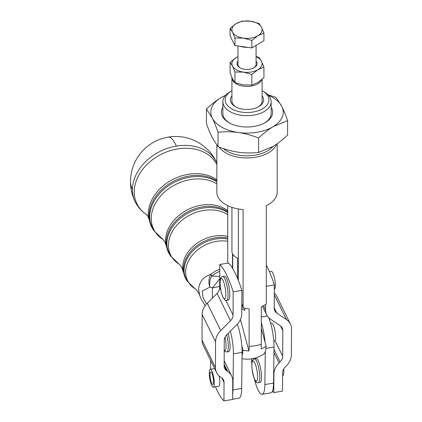<?xml version="1.0" encoding="UTF-8"?>
<svg xmlns="http://www.w3.org/2000/svg" width="422" height="422" viewBox="0 0 422 422"><rect width="100%" height="100%" fill="white"/><g stroke="black" fill="none" stroke-linecap="round" stroke-linejoin="round"><path stroke-width="0.63" d="M256.07 45.412L256.07 64.471A9.052 5.228 180 0 1 253.754 67.963M240.287 67.963A9.052 5.228 180 0 1 238.325 65.922A9.052 5.228 180 0 1 237.971 64.471L237.971 45.966M261.513 27.245A15.086 8.709 0 0 0 257.478 23.384A15.086 8.709 0 0 0 250.642 21.206A15.086 8.709 0 0 0 236.146 23.627A15.086 8.709 0 0 0 232.527 32.077A15.086 8.709 0 0 0 236.563 35.939A15.086 8.709 0 0 0 243.399 38.117L234.943 38.012L232.527 32.077L230.111 28.348L236.146 23.627L242.186 21.1L250.642 21.206L259.097 23.511L261.513 27.245L263.929 33.174L257.895 35.701A15.086 8.709 0 0 0 261.513 27.245M237.971 61.143A10.044 5.797 0 0 0 237.37 65.268A10.044 5.797 0 0 0 239.918 67.757A10.044 5.797 0 0 0 254.123 67.757A10.044 5.797 0 0 0 256.671 62.05A10.044 5.797 0 0 0 256.07 61.143M230.111 62.345L230.111 72.953L232.527 78.888L234.943 82.617L234.943 72.004L232.527 66.075L230.111 62.345L236.146 57.619L237.971 56.632M234.943 82.617L243.399 84.922L251.855 85.028L257.895 82.506L263.929 77.78L263.929 67.172L257.895 69.693A15.086 8.709 0 0 0 261.666 65.748A15.086 8.709 0 0 0 261.513 61.237A15.086 8.709 0 0 0 256.07 56.69M237.971 56.69A15.086 8.709 0 0 0 236.146 57.619A15.086 8.709 0 0 0 232.374 61.57A15.086 8.709 0 0 0 232.527 66.075A15.086 8.709 0 0 0 243.399 72.115L234.943 72.004M222.885 107.23A25.626 14.796 0 0 0 222.399 116.308A25.626 14.796 0 0 0 228.898 122.665A25.626 14.796 0 0 0 265.143 122.665A25.626 14.796 0 0 0 271.641 108.095A25.626 14.796 0 0 0 271.156 107.23M262.104 90.741A21.875 12.628 180 0 1 262.489 90.952A21.875 12.628 180 0 1 253.094 112.015A21.875 12.628 180 0 1 228.186 106.307A21.875 12.628 180 0 1 231.551 90.952L229.953 91.88A24.138 13.937 0 0 0 222.885 101.734L222.885 113.418A24.138 13.937 0 0 0 223.834 117.284A24.138 13.937 0 0 0 229.441 122.966M206.437 109.05L206.437 123.477C208.51 129.406 210.446 134.149 212.24 137.709L218.042 146.666L218.042 132.239C215.964 126.31 214.028 121.568 212.24 118.002L206.437 109.05C211.617 104.16 216.449 100.378 220.928 97.709L225.781 95.114M218.042 146.666C225.301 149.483 232.063 151.324 238.335 152.2C244.602 153.117 251.364 153.202 258.623 152.458L273.113 146.397C277.592 143.733 282.423 139.951 287.604 135.061L287.604 120.634L273.113 126.69A36.208 20.905 0 0 0 282.17 117.216A36.208 20.905 0 0 0 281.801 106.397A36.208 20.905 0 0 0 268.498 95.372M225.543 95.372A36.208 20.905 0 0 0 220.928 97.709A36.208 20.905 0 0 0 211.87 107.188A36.208 20.905 0 0 0 212.24 118.002A36.208 20.905 0 0 0 238.335 132.492C232.063 131.58 225.301 131.495 218.042 132.239M222.885 101.734A24.138 13.937 0 0 0 253.722 115.122A24.138 13.937 0 0 0 271.156 101.734A24.138 13.937 0 0 0 264.088 91.88L262.489 90.952M241.795 308.566L244.734 310.497L244.734 308.35M231.936 95.894A16.595 9.579 0 0 0 231.077 102.546A16.595 9.579 0 0 0 235.286 106.66A16.595 9.579 0 0 0 258.755 106.66A16.595 9.579 0 0 0 262.964 97.224A16.595 9.579 0 0 0 262.104 95.894M262.104 79.42L262.104 101.116A15.086 8.709 180 0 1 258.195 106.966M235.845 106.966A15.086 8.709 180 0 1 232.527 103.532A15.086 8.709 180 0 1 231.936 101.116L231.936 77.701A15.086 8.709 0 0 0 232.527 80.117A15.086 8.709 0 0 0 247.308 86.41A15.086 8.709 0 0 0 261.661 79.795M219.039 147.046A30.173 17.418 0 0 0 255.394 157.264A30.173 17.418 0 0 0 276.516 144.203M227.748 263.154L227.748 205.667M216.85 145.215L216.85 192.263A30.173 17.418 0 0 0 243.104 209.539L243.104 307.96L249.122 308.936L249.122 346.367A29.498 6.683 80.5 0 1 248.948 350.962A28.738 25.642 -162.1 0 1 242.972 350.149A27.652 6.267 80.5 0 1 242.07 355.514M272.707 146.64A28.664 16.548 180 0 1 254.978 155.196A28.664 16.548 180 0 1 223.243 148.544M242.028 358.742A30.173 30.173 0 0 0 263.771 354.084A27.652 6.267 -99.5 0 0 265.274 351.589A27.652 6.267 -99.5 0 0 266.161 346.277A28.738 25.642 -162.1 0 1 261.123 348.931A29.498 6.683 -99.5 0 0 261.297 344.336L261.297 306.905L266.293 304.093L266.293 205.667A30.173 17.418 0 0 0 277.191 192.263L277.191 143.728M265.274 351.589L264.874 384.563A24.138 5.47 80.5 0 1 262.146 394.306L270.845 392.856A24.138 5.47 -99.5 0 0 273.567 383.113L274.005 347.063A22.63 5.127 -99.5 0 0 272.322 330.452A22.63 5.127 -99.5 0 0 268.772 317.74M261.297 322.608A22.63 5.127 80.5 0 1 263.629 331.903A22.63 5.127 80.5 0 1 265.069 342.237L266.161 346.277M232.675 394.433A24.138 5.47 -99.5 0 0 232.97 389.886L233.408 353.831A22.63 5.127 -99.5 0 0 231.725 337.225A22.63 5.127 -99.5 0 0 230.349 331.196M237.301 324.18A22.63 5.127 80.5 0 1 240.424 335.775A22.63 5.127 80.5 0 1 242.107 352.381L241.669 388.435A24.138 5.47 80.5 0 1 238.942 398.178L232.654 399.228M231.936 207.35L231.936 251.375A15.086 8.709 0 0 0 232.527 253.791A15.086 8.709 0 0 0 237.533 258.148L237.533 278.372A69.393 15.73 80.5 0 1 241.885 290.378L233.192 291.829L233.071 315.15A9.052 7.021 -26.1 0 1 230.502 320.752L220.711 330.579A18.104 14.047 153.9 0 0 215.563 341.778L215.436 367.493A18.104 14.047 153.9 0 0 216.57 372.557A18.104 14.047 153.9 0 0 220.479 376.994L221.529 377.706A9.052 7.021 -26.1 0 1 223.481 379.921A9.052 7.021 -26.1 0 1 224.05 382.453L223.955 400.9L232.654 399.449L232.744 381.003A18.104 14.047 153.9 0 0 231.609 375.939A18.104 14.047 153.9 0 0 227.701 371.502L226.651 370.79A9.052 7.021 -26.1 0 1 224.699 368.575A9.052 7.021 -26.1 0 1 224.129 366.043L224.261 340.327A9.052 7.021 -26.1 0 1 226.83 334.73L236.621 324.898A18.104 14.047 153.9 0 0 241.769 313.699L241.885 290.378M168.299 137.092A45.259 45.259 0 0 0 135.341 202.112A45.254 34.562 -25.5 0 1 135.341 202.112A45.254 34.562 -25.5 0 1 132.461 189.373A45.254 34.562 -25.5 0 1 176.375 146.075A45.254 34.562 -25.5 0 1 216.85 162.792A45.259 45.259 0 0 0 168.299 137.092A45.259 10.26 80.5 0 1 176.375 146.075M211.607 383.034A6.335 1.435 80.5 0 1 210.087 376.213A6.335 1.435 80.5 0 1 210.742 371.988A6.335 1.435 80.5 0 1 211.96 373.438A6.335 1.435 80.5 0 1 213.479 380.259A6.335 1.435 80.5 0 1 212.825 384.484A6.335 1.435 80.5 0 1 211.607 383.034M219.145 375.949A9.052 2.052 80.5 0 1 219.809 383.049A9.052 2.052 80.5 0 1 218.796 386.246L213.274 387.164A9.052 2.052 -99.5 0 0 214.281 383.967A9.052 2.052 -99.5 0 0 213.026 374.303A9.052 2.052 -99.5 0 0 210.293 369.308A9.052 2.052 -99.5 0 0 209.286 372.505A9.052 2.052 -99.5 0 0 210.541 382.174A9.052 2.052 -99.5 0 0 213.274 387.164M257.109 359.027A12.069 2.738 80.5 0 1 261.149 371.893A12.069 2.738 80.5 0 1 260.163 382.401L258.422 382.691A12.069 2.738 -99.5 0 0 259.614 373.992A12.069 2.738 -99.5 0 0 255.368 359.317A12.069 2.738 -99.5 0 0 254.45 358.885L256.191 358.594A12.069 2.738 80.5 0 1 257.109 359.027M283.737 368.912A9.052 2.052 80.5 0 1 282.856 375.559L282.587 375.601M228.075 333.48A12.069 2.738 80.5 0 1 230.048 347.406A12.069 2.738 80.5 0 1 228.698 351.668L226.962 351.959A12.069 2.738 -99.5 0 0 228.307 347.696A12.069 2.738 -99.5 0 0 226.661 334.904M270.623 323.263L271.604 323.099A9.052 2.052 80.5 0 1 274.337 328.094A9.052 2.052 80.5 0 1 275.592 337.758A9.052 2.052 80.5 0 1 274.58 340.955L273.788 341.092M224.457 276.162A12.069 2.738 80.5 0 1 227.78 281.711A12.069 2.738 80.5 0 1 229.768 293.622A12.069 2.738 80.5 0 1 228.429 299.968L226.688 300.258A12.069 2.738 -99.5 0 0 227.774 298.433A12.069 2.738 -99.5 0 0 226.039 282.002A12.069 2.738 -99.5 0 0 222.716 276.452L224.457 276.162M269.468 271.71L271.33 271.399A9.052 2.052 80.5 0 1 273.82 275.561A9.052 2.052 80.5 0 1 274.326 289.255M219.683 286.469L212.445 287.904L209.919 287.081A12.069 9.353 -92.1 0 1 210.931 274.258A28.29 21.606 -25.5 0 1 219.767 269.146M227.748 241.284A31.829 24.312 154.5 0 0 185.633 271.842A31.829 24.312 154.5 0 0 194.922 288.632C195.929 289.081 197.269 290.747 198.931 293.633L199.606 295.294L198.572 289.202C199.332 281.727 203.451 276.748 210.931 274.258A12.069 2.2 -128.1 0 0 211.733 276.035L219.73 276.452M219.756 271.256A28.422 21.707 154.5 0 0 211.733 276.035A12.069 8.329 -74.3 0 0 209.919 287.081L202.286 291.069L202.945 297.362L206.627 303.956M219.72 278.742L212.445 287.904L212.324 298.201M272.448 391.115A69.393 15.73 -99.5 0 0 273.809 392.581L273.904 374.135A18.104 14.047 -26.1 0 1 279.047 362.941L280.108 361.876A9.052 7.021 153.9 0 0 282.682 356.279L282.809 330.563A9.052 7.021 153.9 0 0 282.244 328.031A9.052 7.021 153.9 0 0 280.287 325.81L270.581 319.232A18.104 14.047 -26.1 0 1 266.672 314.801A18.104 14.047 -26.1 0 1 265.538 309.737L265.565 304.6M273.809 392.581L282.508 391.131L282.598 372.684A9.052 7.021 153.9 0 1 285.172 367.087L286.232 366.022A18.104 14.047 -26.1 0 0 291.375 354.828L291.507 329.113A18.104 14.047 -26.1 0 0 290.373 324.049A18.104 14.047 -26.1 0 0 286.464 319.612L276.753 313.034A9.052 7.021 153.9 0 1 274.801 310.819A9.052 7.021 153.9 0 1 274.231 308.287L274.347 284.961L266.293 286.306M269.331 319.211L269.336 318.272M274.305 293.227A18.104 14.047 -26.1 0 1 276.974 296.703L290.373 324.049M266.293 265.121A69.393 15.73 80.5 0 1 274.347 284.961M233.192 291.829A69.393 15.73 -99.5 0 0 219.793 264.483L228.487 263.033A69.393 15.73 80.5 0 1 232.738 268.635A69.393 15.73 80.5 0 1 237.533 278.372M215.436 386.805A69.393 15.73 -99.5 0 0 223.955 400.9M210.625 360.42L210.578 369.261M219.793 264.483L219.672 287.804A9.052 7.021 -26.1 0 1 217.103 293.406L207.307 303.233A18.104 14.047 153.9 0 0 202.164 314.432L202.038 340.148A18.104 14.047 153.9 0 0 203.172 345.212L216.57 372.557M232.738 268.635L232.738 254.181M241.817 304.468A12.069 6.968 0 0 0 242.186 304.563M242.972 350.149L241.853 346.019M232.496 268.234L232.496 253.727M261.297 328.3L265.069 342.237M262.146 394.306A24.138 5.47 80.5 0 1 254.292 378.798M251.807 363.906A24.138 5.47 80.5 0 1 251.501 358.827M231.551 90.952A21.875 12.628 180 0 1 231.936 90.741M238.272 208.937A10.561 2.395 80.5 0 1 238.356 211.142L238.356 280.403M241.822 303.228L243.104 307.96M240.434 319.486L248.948 350.962M264.599 122.966A24.138 13.937 0 0 0 271.156 113.418L271.156 101.734M258.623 152.458L258.623 138.031C251.364 135.214 244.602 133.368 238.335 132.492A36.208 20.905 0 0 0 273.113 126.69C268.64 129.359 263.808 133.141 258.623 138.031M267.764 94.607L275.999 97.445L281.801 106.397C283.595 109.963 285.53 114.705 287.604 120.634M251.855 85.028L251.855 74.42L243.399 72.115A15.086 8.709 0 0 0 257.895 69.693L251.855 74.42M256.07 56.453L259.097 57.508L261.513 61.237L263.929 67.172M247.651 47.343A13.578 7.839 180 0 1 240.144 46.272M243.399 38.117A15.086 8.709 0 0 0 257.895 35.701L251.855 40.422L243.399 38.117M230.111 28.348L230.111 35.87L234.943 45.534L251.855 47.944L263.929 40.697L263.929 33.174M234.943 45.534L234.943 38.012M251.855 47.944L251.855 40.422M261.297 344.336A30.173 17.418 180 0 1 255.394 345.723A30.173 17.418 180 0 1 249.122 346.367M267.326 315.951L261.297 316.954M242.107 352.381L233.408 353.831M130.493 181.18A45.259 27.351 0.7 0 0 132.271 188.982M216.85 180.922A41.224 31.486 154.5 0 0 189.077 176.053A41.224 31.486 154.5 0 0 149.072 215.505A41.224 31.486 154.5 0 0 153.117 229.557L153.761 230.523A41.061 31.365 -25.5 0 1 149.731 216.528A41.061 31.365 -25.5 0 1 189.578 177.235A41.061 31.365 -25.5 0 1 216.85 181.835M227.748 211.818A36.957 28.227 154.5 0 0 202.122 206.949A36.957 28.227 154.5 0 0 166.263 242.312A36.957 28.227 154.5 0 0 169.887 254.909L170.525 255.88A36.793 28.105 -25.5 0 1 166.917 243.341A36.793 28.105 -25.5 0 1 202.623 208.13A36.793 28.105 -25.5 0 1 227.748 212.709M227.748 237.929A32.689 24.967 154.5 0 0 215.167 237.844A32.689 24.967 154.5 0 0 183.449 269.125A32.689 24.967 154.5 0 0 186.656 280.266L187.294 281.237A32.526 24.845 -25.5 0 1 184.103 270.149A32.526 24.845 -25.5 0 1 215.668 239.026A32.526 24.845 -25.5 0 1 227.748 239.031M251.997 368.353A10.26 2.326 80.5 0 1 253.791 361.327A10.26 2.326 80.5 0 1 257.399 373.802A10.26 2.326 80.5 0 1 255.605 380.829A10.26 2.326 80.5 0 1 251.997 368.353M225.575 297.209A10.26 2.326 80.5 0 1 221.824 294.044A10.26 2.326 80.5 0 1 220.353 280.081A10.26 2.326 80.5 0 1 224.103 283.246A10.26 2.326 80.5 0 1 225.575 297.209M225 337.283A10.26 2.326 80.5 0 1 226.05 347.29A10.26 2.326 80.5 0 1 224.209 350.165M186.656 280.266L183 271.082A32.557 24.866 -25.5 0 1 182.694 267.258A32.557 24.866 -25.5 0 1 227.748 236.389M227.748 214.724A36.097 27.572 154.5 0 0 190.085 214.94A36.097 27.572 154.5 0 0 168.447 245.029A36.097 27.572 154.5 0 0 178.981 264.072A36.097 27.572 154.5 0 0 178.986 264.077L178.981 264.072C179.851 264.547 182.183 267.801 181.987 267.975L183 271.082M169.887 254.909L165.851 244.776A36.825 28.126 -25.5 0 1 165.508 240.445A36.825 28.126 -25.5 0 1 188.782 209.159A36.825 28.126 -25.5 0 1 227.748 210.789M216.85 183.871A40.364 30.832 154.5 0 0 174.982 184.815A40.364 30.832 154.5 0 0 151.261 218.216A40.364 30.832 154.5 0 0 162.971 239.474L153.761 230.523M153.117 229.557L148.708 218.464A41.092 31.386 -25.5 0 1 148.322 213.637A41.092 31.386 -25.5 0 1 173.637 179.039A41.092 31.386 -25.5 0 1 216.85 179.841M216.85 164.517A44.526 34.008 154.5 0 0 169.291 150.97A44.526 34.008 154.5 0 0 134.259 191.562A44.526 34.008 154.5 0 0 146.835 214.787M263.602 305.792L265.538 309.737M273.683 373.686L273.904 374.135M274.237 307.891L276.753 313.034M274.3 294.788L286.464 319.612M273.941 352.512L279.047 362.941M273.978 349.363L280.108 361.876M275.012 340.628L282.682 356.279M280.588 326.027L282.809 330.563M233.071 315.15L225.759 300.232M220.822 290.146L219.672 287.804M230.502 320.752L217.103 293.406M220.711 330.579L207.307 303.233M215.563 341.778L202.164 314.432M215.436 367.493L202.038 340.148M224.05 382.453L221.83 377.922M227.701 371.502L224.14 364.233M226.651 370.79L224.135 365.652M232.97 389.886L241.669 388.435M265.944 348.408L274.005 347.063M273.567 383.113L264.874 384.563M214.624 368.585L210.293 369.308M258.422 382.691C255.922 383.909 253.759 379.088 251.934 368.232C251.839 360.108 251.939 360.035 254.45 358.885M222.716 276.452C221.244 276.901 220.448 277.887 220.321 279.417C219.683 284.006 220.321 289.371 222.236 295.511C224.166 299.72 225.654 301.303 226.688 300.258M224.209 350.635L225.301 351.637L226.962 351.959M199.606 295.294L201.03 298.781L205.166 305.771M194.922 288.632L187.294 281.237M178.981 264.072L170.525 255.88M165.851 244.776L165.049 242.312L163.04 239.511M148.708 218.464L148.106 216.655L146.777 214.735M147.062 214.93C141.961 211.67 138.052 207.402 135.341 202.117M262.531 306.346L266.672 314.801M231.609 375.939L224.156 360.731"/></g></svg>

